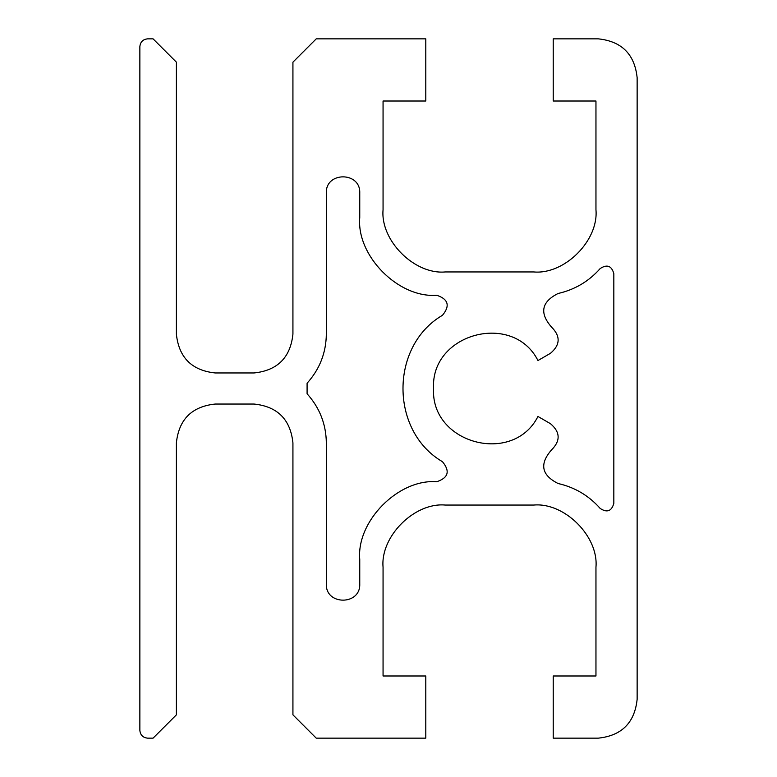 <?xml version="1.0" encoding="UTF-8"?>
<svg xmlns="http://www.w3.org/2000/svg" width="777" height="777" viewBox="0 0 777 777"><rect width="100%" height="100%" fill="white"/><g stroke="black" fill="none" stroke-linecap="round" stroke-linejoin="round"><path stroke-width="1.17" d="M147.63 738.15C142.949 737.655 140.355 735.061 139.86 730.38C140.355 735.061 142.949 737.655 147.63 738.15L153.069 738.15L176.379 714.84L176.379 442.89C178.846 419.463 191.802 406.507 215.229 404.04L254.079 404.04C277.506 406.507 290.462 419.463 292.929 442.89L292.929 714.84L316.239 738.15L425.796 738.15L425.796 675.99L383.061 675.99L383.061 567.21C380.283 536.46 414.471 502.272 445.221 505.05L533.799 505.05C564.549 502.272 598.737 536.46 595.959 567.21L595.959 675.99L553.224 675.99L553.224 738.15L598.29 738.15C621.717 735.683 634.673 722.727 637.14 699.3C634.673 722.727 621.717 735.683 598.29 738.15M139.86 730.38L139.86 46.62C140.355 41.939 142.949 39.345 147.63 38.85L153.069 38.85L176.379 62.16L176.379 334.11C178.846 357.537 191.802 370.493 215.229 372.96L254.079 372.96C277.506 370.493 290.462 357.537 292.929 334.11L292.929 62.16L316.239 38.85L425.796 38.85L425.796 101.01L383.061 101.01L383.061 209.79C380.283 240.54 414.471 274.728 445.221 271.95L533.799 271.95C564.549 274.728 598.737 240.54 595.959 209.79L595.959 101.01L553.224 101.01L553.224 38.85L598.29 38.85C621.717 41.317 634.673 54.273 637.14 77.7L637.14 699.3M537.956 360.528C513.073 311.237 430.477 333.362 433.566 388.5C430.477 443.638 513.073 465.763 537.956 416.472C513.073 465.763 430.477 443.638 433.566 388.5C430.477 333.362 513.073 311.237 537.956 360.528L550.456 353.312C560.324 344.939 560.673 336.188 551.505 327.059C539.267 313.024 541.462 301.826 558.109 293.483C541.462 301.826 539.267 313.024 551.505 327.059M537.956 416.472L550.456 423.688C560.324 432.061 560.673 440.812 551.505 449.941C539.267 463.976 541.462 475.174 558.109 483.517C574.815 487.315 588.84 495.629 600.194 508.449C607.051 512.937 611.596 511.237 613.83 503.35L613.83 273.65C611.596 265.763 607.051 264.063 600.194 268.551C588.84 281.371 574.815 289.685 558.109 293.483C574.815 289.685 588.84 281.371 600.194 268.551C607.051 264.063 611.596 265.763 613.83 273.65M359.751 193.007C360.664 171.464 325.427 171.464 326.34 193.007L326.34 334.11C326.078 352.894 319.658 369.26 307.09 383.216L307.09 393.784C319.658 407.74 326.078 424.106 326.34 442.89L326.34 583.993C325.427 605.536 360.664 605.536 359.751 583.993L359.751 559.44C356.352 521.231 398.455 478.719 436.693 481.74C448.358 477.874 450.281 471.202 442.472 461.713C389.831 430.992 389.831 346.008 442.472 315.287C450.281 305.798 448.358 299.126 436.693 295.26C398.455 298.281 356.352 255.769 359.751 217.56L359.751 193.007C360.664 171.464 325.427 171.464 326.34 193.007M598.29 38.85C621.717 41.317 634.673 54.273 637.14 77.7M139.86 46.62C140.355 41.939 142.949 39.345 147.63 38.85M442.472 315.287C450.281 305.798 448.358 299.126 436.693 295.26C398.455 298.281 356.352 255.769 359.751 217.56M359.751 559.44C356.352 521.231 398.455 478.719 436.693 481.74C448.358 477.874 450.281 471.202 442.472 461.713M326.34 583.993C325.427 605.536 360.664 605.536 359.751 583.993M307.09 393.784C319.658 407.74 326.078 424.106 326.34 442.89M326.34 334.11C326.078 352.894 319.658 369.26 307.09 383.216M551.505 449.941C539.267 463.976 541.462 475.174 558.109 483.517C574.815 487.315 588.84 495.629 600.194 508.449C607.051 512.937 611.596 511.237 613.83 503.35"/></g></svg>
